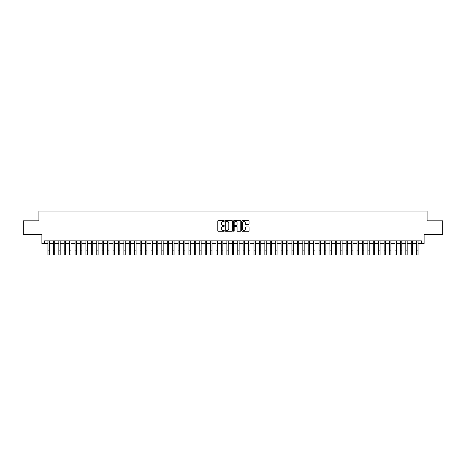 <?xml version="1.0" encoding="UTF-8"?>
<svg xmlns="http://www.w3.org/2000/svg" width="466" height="466" viewBox="0 0 466 466"><rect width="100%" height="100%" fill="white"/><g stroke="black" fill="none" stroke-linecap="round" stroke-linejoin="round"><path stroke-width="0.7" d="M224.327 221.018A0.373 0.373 0 0 0 223.954 220.645L218.298 220.645A0.53 0.53 0 0 0 217.768 221.175L217.768 230.757A0.53 0.53 0 0 0 218.298 231.287L223.954 231.287A0.373 0.373 0 0 0 224.327 230.915A0.373 0.373 0 0 0 223.954 230.542L223.22 230.542A1.701 1.701 0 0 1 221.519 228.841L221.519 228.043A1.701 1.701 0 0 1 223.22 226.336L223.954 226.336A0.373 0.373 0 0 0 224.327 225.963A0.373 0.373 0 0 0 223.954 225.591L223.22 225.591A1.701 1.701 0 0 1 221.519 223.89L221.519 223.092A1.701 1.701 0 0 1 223.22 221.385L223.954 221.385A0.373 0.373 0 0 0 224.327 221.018M248.553 224.396A0.53 0.53 0 0 0 249.089 223.861L249.089 221.175A0.53 0.53 0 0 0 248.553 220.645L242.273 220.645A0.53 0.53 0 0 0 241.743 221.175L241.743 230.757A0.53 0.53 0 0 0 242.273 231.287L248.553 231.287A0.53 0.53 0 0 0 249.089 230.757L249.089 227.507A0.53 0.53 0 0 0 248.553 226.977L245.867 226.977A0.53 0.53 0 0 0 245.332 227.507L245.332 229.121A1.421 1.421 0 0 1 243.91 230.542A1.421 1.421 0 0 1 242.489 229.121L242.489 222.812A1.421 1.421 0 0 1 243.91 221.385A1.421 1.421 0 0 1 245.332 222.812L245.332 223.861A0.53 0.53 0 0 0 245.867 224.396L248.553 224.396M44.585 243.584L44.585 240.875L421.415 240.875L421.415 243.584L424.13 243.584L424.13 234.369L442.7 234.369L442.7 220.814L427.112 220.814L427.112 211.051L38.888 211.051L38.888 220.814L23.3 220.814L23.3 234.369L41.87 234.369L41.87 243.584L47.969 243.584M232.534 221.175A0.53 0.53 0 0 0 232.004 220.645L225.725 220.645A0.53 0.53 0 0 0 225.189 221.175L225.189 230.757A0.53 0.53 0 0 0 225.725 231.287L232.004 231.287A0.53 0.53 0 0 0 232.534 230.757L232.534 221.175M233.996 220.645L240.275 220.645A0.53 0.53 0 0 1 240.811 221.175L240.811 230.757A0.53 0.53 0 0 1 240.275 231.287L237.59 231.287A0.53 0.53 0 0 1 237.06 230.757L237.06 226.872A0.53 0.53 0 0 0 236.524 226.336L234.742 226.336A0.53 0.53 0 0 0 234.212 226.872L234.212 230.915A0.373 0.373 0 0 1 233.839 231.287A0.373 0.373 0 0 1 233.466 230.915L233.466 221.175A0.53 0.53 0 0 1 233.996 220.645M49.326 243.584L53.392 243.584M54.749 243.584L58.815 243.584M60.172 243.584L64.238 243.584M65.595 243.584L69.661 243.584M71.013 243.584L75.078 243.584M76.436 243.584L80.501 243.584M81.859 243.584L85.925 243.584M87.282 243.584L91.348 243.584M92.705 243.584L96.771 243.584M98.128 243.584L102.194 243.584M103.545 243.584L107.611 243.584M108.968 243.584L113.034 243.584M114.391 243.584L118.457 243.584M119.814 243.584L123.88 243.584M125.237 243.584L129.303 243.584M130.661 243.584L134.726 243.584M136.078 243.584L140.144 243.584M141.501 243.584L145.567 243.584M146.924 243.584L150.99 243.584M152.347 243.584L156.413 243.584M157.77 243.584L161.836 243.584M163.193 243.584L167.259 243.584M168.61 243.584L172.676 243.584M174.034 243.584L178.099 243.584M179.457 243.584L183.522 243.584M184.88 243.584L188.946 243.584M190.303 243.584L194.369 243.584M195.726 243.584L199.792 243.584M201.143 243.584L205.209 243.584M206.566 243.584L210.632 243.584M211.989 243.584L216.055 243.584M217.412 243.584L221.478 243.584M222.835 243.584L226.901 243.584M228.258 243.584L232.324 243.584M233.676 243.584L237.742 243.584M239.099 243.584L243.165 243.584M244.522 243.584L248.588 243.584M249.945 243.584L254.011 243.584M255.368 243.584L259.434 243.584M260.791 243.584L264.857 243.584M266.208 243.584L270.274 243.584M271.631 243.584L275.697 243.584M277.054 243.584L281.12 243.584M282.478 243.584L286.543 243.584M287.901 243.584L291.966 243.584M293.324 243.584L297.39 243.584M298.741 243.584L302.807 243.584M304.164 243.584L308.23 243.584M309.587 243.584L313.653 243.584M315.01 243.584L319.076 243.584M320.433 243.584L324.499 243.584M325.856 243.584L329.922 243.584M331.274 243.584L335.339 243.584M336.697 243.584L340.762 243.584M342.12 243.584L346.186 243.584M347.543 243.584L351.609 243.584M352.966 243.584L357.032 243.584M358.389 243.584L362.455 243.584M363.806 243.584L367.872 243.584M369.229 243.584L373.295 243.584M374.652 243.584L378.718 243.584M380.075 243.584L384.141 243.584M385.498 243.584L389.564 243.584M390.922 243.584L394.987 243.584M396.339 243.584L400.405 243.584M401.762 243.584L405.828 243.584M407.185 243.584L411.251 243.584M412.608 243.584L416.674 243.584M418.031 243.584L421.415 243.584M226.307 221.385A0.373 0.373 0 0 0 225.934 221.758L225.934 230.169A0.373 0.373 0 0 0 226.307 230.542L227.082 230.542A1.701 1.701 0 0 0 228.783 228.841L228.783 223.092A1.701 1.701 0 0 0 227.082 221.385L226.307 221.385M237.06 222.835A1.421 1.421 0 0 0 235.633 221.414A1.421 1.421 0 0 0 234.212 222.835L234.212 225.061A0.53 0.53 0 0 0 234.742 225.591L236.524 225.591A0.53 0.53 0 0 0 237.06 225.061L237.06 222.835M47.969 250.877L49.326 250.877L49.326 254.949L47.969 254.949L47.969 240.875M49.326 250.877L49.326 240.875M53.392 250.877L54.749 250.877L54.749 254.949L53.392 254.949L53.392 240.875M54.749 250.877L54.749 240.875M58.815 250.877L60.172 250.877L60.172 254.949L58.815 254.949L58.815 240.875M60.172 250.877L60.172 240.875M64.238 250.877L65.595 250.877L65.595 254.949L64.238 254.949L64.238 240.875M65.595 250.877L65.595 240.875M69.661 250.877L71.013 250.877L71.013 254.949L69.661 254.949L69.661 240.875M71.013 250.877L71.013 240.875M75.078 250.877L76.436 250.877L76.436 254.949L75.078 254.949L75.078 240.875M76.436 250.877L76.436 240.875M80.501 250.877L81.859 250.877L81.859 254.949L80.501 254.949L80.501 240.875M81.859 250.877L81.859 240.875M85.925 250.877L87.282 250.877L87.282 254.949L85.925 254.949L85.925 240.875M87.282 250.877L87.282 240.875M91.348 250.877L92.705 250.877L92.705 254.949L91.348 254.949L91.348 240.875M92.705 250.877L92.705 240.875M96.771 250.877L98.128 250.877L98.128 254.949L96.771 254.949L96.771 240.875M98.128 250.877L98.128 240.875M102.194 250.877L103.545 250.877L103.545 254.949L102.194 254.949L102.194 240.875M103.545 250.877L103.545 240.875M107.611 250.877L108.968 250.877L108.968 254.949L107.611 254.949L107.611 240.875M108.968 250.877L108.968 240.875M113.034 250.877L114.391 250.877L114.391 254.949L113.034 254.949L113.034 240.875M114.391 250.877L114.391 240.875M118.457 250.877L119.814 250.877L119.814 254.949L118.457 254.949L118.457 240.875M119.814 250.877L119.814 240.875M123.88 250.877L125.237 250.877L125.237 254.949L123.88 254.949L123.88 240.875M125.237 250.877L125.237 240.875M129.303 250.877L130.661 250.877L130.661 254.949L129.303 254.949L129.303 240.875M130.661 250.877L130.661 240.875M134.726 250.877L136.078 250.877L136.078 254.949L134.726 254.949L134.726 240.875M136.078 250.877L136.078 240.875M140.144 250.877L141.501 250.877L141.501 254.949L140.144 254.949L140.144 240.875M141.501 250.877L141.501 240.875M145.567 250.877L146.924 250.877L146.924 254.949L145.567 254.949L145.567 240.875M146.924 250.877L146.924 240.875M150.99 250.877L152.347 250.877L152.347 254.949L150.99 254.949L150.99 240.875M152.347 250.877L152.347 240.875M156.413 250.877L157.77 250.877L157.77 254.949L156.413 254.949L156.413 240.875M157.77 250.877L157.77 240.875M161.836 250.877L163.193 250.877L163.193 254.949L161.836 254.949L161.836 240.875M163.193 250.877L163.193 240.875M167.259 250.877L168.61 250.877L168.61 254.949L167.259 254.949L167.259 240.875M168.61 250.877L168.61 240.875M172.676 250.877L174.034 250.877L174.034 254.949L172.676 254.949L172.676 240.875M174.034 250.877L174.034 240.875M178.099 250.877L179.457 250.877L179.457 254.949L178.099 254.949L178.099 240.875M179.457 250.877L179.457 240.875M183.522 250.877L184.88 250.877L184.88 254.949L183.522 254.949L183.522 240.875M184.88 250.877L184.88 240.875M188.946 250.877L190.303 250.877L190.303 254.949L188.946 254.949L188.946 240.875M190.303 250.877L190.303 240.875M194.369 250.877L195.726 250.877L195.726 254.949L194.369 254.949L194.369 240.875M195.726 250.877L195.726 240.875M199.792 250.877L201.143 250.877L201.143 254.949L199.792 254.949L199.792 240.875M201.143 250.877L201.143 240.875M205.209 250.877L206.566 250.877L206.566 254.949L205.209 254.949L205.209 240.875M206.566 250.877L206.566 240.875M210.632 250.877L211.989 250.877L211.989 254.949L210.632 254.949L210.632 240.875M211.989 250.877L211.989 240.875M216.055 250.877L217.412 250.877L217.412 254.949L216.055 254.949L216.055 240.875M217.412 250.877L217.412 240.875M221.478 250.877L222.835 250.877L222.835 254.949L221.478 254.949L221.478 240.875M222.835 250.877L222.835 240.875M226.901 250.877L228.258 250.877L228.258 254.949L226.901 254.949L226.901 240.875M228.258 250.877L228.258 240.875M232.324 250.877L233.676 250.877L233.676 254.949L232.324 254.949L232.324 240.875M233.676 250.877L233.676 240.875M237.742 250.877L239.099 250.877L239.099 254.949L237.742 254.949L237.742 240.875M239.099 250.877L239.099 240.875M243.165 250.877L244.522 250.877L244.522 254.949L243.165 254.949L243.165 240.875M244.522 250.877L244.522 240.875M248.588 250.877L249.945 250.877L249.945 254.949L248.588 254.949L248.588 240.875M249.945 250.877L249.945 240.875M254.011 250.877L255.368 250.877L255.368 254.949L254.011 254.949L254.011 240.875M255.368 250.877L255.368 240.875M259.434 250.877L260.791 250.877L260.791 254.949L259.434 254.949L259.434 240.875M260.791 250.877L260.791 240.875M264.857 250.877L266.208 250.877L266.208 254.949L264.857 254.949L264.857 240.875M266.208 250.877L266.208 240.875M270.274 250.877L271.631 250.877L271.631 254.949L270.274 254.949L270.274 240.875M271.631 250.877L271.631 240.875M275.697 250.877L277.054 250.877L277.054 254.949L275.697 254.949L275.697 240.875M277.054 250.877L277.054 240.875M281.12 250.877L282.478 250.877L282.478 254.949L281.12 254.949L281.12 240.875M282.478 250.877L282.478 240.875M286.543 250.877L287.901 250.877L287.901 254.949L286.543 254.949L286.543 240.875M287.901 250.877L287.901 240.875M291.966 250.877L293.324 250.877L293.324 254.949L291.966 254.949L291.966 240.875M293.324 250.877L293.324 240.875M297.39 250.877L298.741 250.877L298.741 254.949L297.39 254.949L297.39 240.875M298.741 250.877L298.741 240.875M302.807 250.877L304.164 250.877L304.164 254.949L302.807 254.949L302.807 240.875M304.164 250.877L304.164 240.875M308.23 250.877L309.587 250.877L309.587 254.949L308.23 254.949L308.23 240.875M309.587 250.877L309.587 240.875M313.653 250.877L315.01 250.877L315.01 254.949L313.653 254.949L313.653 240.875M315.01 250.877L315.01 240.875M319.076 250.877L320.433 250.877L320.433 254.949L319.076 254.949L319.076 240.875M320.433 250.877L320.433 240.875M324.499 250.877L325.856 250.877L325.856 254.949L324.499 254.949L324.499 240.875M325.856 250.877L325.856 240.875M329.922 250.877L331.274 250.877L331.274 254.949L329.922 254.949L329.922 240.875M331.274 250.877L331.274 240.875M335.339 250.877L336.697 250.877L336.697 254.949L335.339 254.949L335.339 240.875M336.697 250.877L336.697 240.875M340.762 250.877L342.12 250.877L342.12 254.949L340.762 254.949L340.762 240.875M342.12 250.877L342.12 240.875M346.186 250.877L347.543 250.877L347.543 254.949L346.186 254.949L346.186 240.875M347.543 250.877L347.543 240.875M351.609 250.877L352.966 250.877L352.966 254.949L351.609 254.949L351.609 240.875M352.966 250.877L352.966 240.875M357.032 250.877L358.389 250.877L358.389 254.949L357.032 254.949L357.032 240.875M358.389 250.877L358.389 240.875M362.455 250.877L363.806 250.877L363.806 254.949L362.455 254.949L362.455 240.875M363.806 250.877L363.806 240.875M367.872 250.877L369.229 250.877L369.229 254.949L367.872 254.949L367.872 240.875M369.229 250.877L369.229 240.875M373.295 250.877L374.652 250.877L374.652 254.949L373.295 254.949L373.295 240.875M374.652 250.877L374.652 240.875M378.718 250.877L380.075 250.877L380.075 254.949L378.718 254.949L378.718 240.875M380.075 250.877L380.075 240.875M384.141 250.877L385.498 250.877L385.498 254.949L384.141 254.949L384.141 240.875M385.498 250.877L385.498 240.875M389.564 250.877L390.922 250.877L390.922 254.949L389.564 254.949L389.564 240.875M390.922 250.877L390.922 240.875M394.987 250.877L396.339 250.877L396.339 254.949L394.987 254.949L394.987 240.875M396.339 250.877L396.339 240.875M400.405 250.877L401.762 250.877L401.762 254.949L400.405 254.949L400.405 240.875M401.762 250.877L401.762 240.875M405.828 250.877L407.185 250.877L407.185 254.949L405.828 254.949L405.828 240.875M407.185 250.877L407.185 240.875M411.251 250.877L412.608 250.877L412.608 254.949L411.251 254.949L411.251 240.875M412.608 250.877L412.608 240.875M416.674 250.877L418.031 250.877L418.031 254.949L416.674 254.949L416.674 240.875M418.031 250.877L418.031 240.875"/></g></svg>
